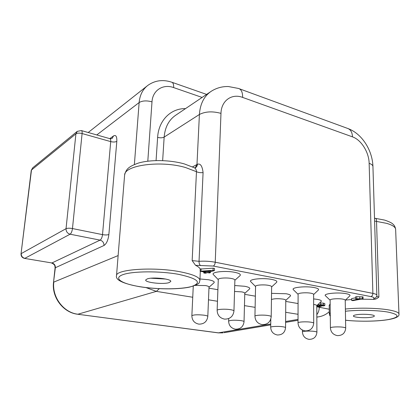 <?xml version="1.0" encoding="UTF-8"?>
<svg xmlns="http://www.w3.org/2000/svg" width="420" height="420" viewBox="0 0 420 420"><rect width="100%" height="100%" fill="white"/><g stroke="black" fill="none" stroke-linecap="round" stroke-linejoin="round"><path stroke-width="0.63" d="M360.932 299.166L373.774 299.397L373.685 298.62C374.63 297.848 373.685 297.171 370.855 296.578L213.245 266.049C214.379 265.503 215.04 264.227 215.234 262.227C210.053 261.261 204.656 260.951 199.038 261.303L203.081 172.594C202.283 165.958 200.393 163.186 197.405 164.273C197.274 166.01 196.555 167.191 195.242 167.811L194.554 167.869M214.441 270.58L214.52 268.443L213.155 268.186L200.203 269.073L200.135 271.252L205.895 272.328L203.774 272.969L205.427 273.278L207.553 272.638L209.375 272.979L210.383 272.68L208.561 272.339L214.441 270.58L213.071 270.322L200.109 271.194M213.245 266.049L195.526 265.309C198.119 266.564 199.678 267.818 200.203 269.073M329.217 305.576L330.157 303.875M345.461 300.085L351.608 299.539M329.254 309.236L317.531 306.905M298.074 303.55L285.773 301.423M255.355 296.173L244.745 294.346M217.901 289.711L208.966 288.167M199.962 278.964L208.493 279.746C213.155 280.67 214.977 281.705 213.948 282.849L209.003 287.238M271.541 293.354L286.193 293.753C289.753 294.446 291.123 295.239 290.299 296.126L285.784 300.368M325.673 295.974L325.332 295.643C323.258 293.522 338.462 292.068 346.28 293.706C349.409 294.346 350.569 295.092 349.755 295.932L345.23 300.31M251.045 281.972L250.64 281.568C248.446 279.158 263.183 277.631 271.908 279.447C276.024 280.308 277.568 281.29 276.544 282.392L271.635 286.928M213.707 274.948L213.276 274.502C211.024 271.955 225.519 270.412 234.691 272.312C239.379 273.299 241.148 274.412 240.004 275.662L234.88 280.261M293.632 289.968L293.26 289.606C291.139 287.364 306.149 285.868 314.354 287.584C317.882 288.314 319.2 289.154 318.297 290.105L313.614 294.556M313.63 298.919L317.499 299.397C320.675 300.011 321.888 300.715 321.143 301.507L316.78 305.681M298.084 301.203L298.084 300.358M234.722 285.532L244.718 286.277C248.845 287.086 250.441 288.005 249.512 289.028L244.771 293.349M363.085 298.767L363.043 296.903L356.722 296.678L355.509 296.903L355.546 298.767L359.557 298.956L351.624 300.421L352.863 300.652L363.085 298.767L355.546 298.767M355.53 297.843L351.587 298.589L351.624 300.421M324.854 305.44L324.833 303.655L323.437 303.151L319.657 302.93M195.337 285.406L205.464 285.563C207.863 286.01 209.044 286.529 209.008 287.123L207.811 316.397M193.253 286.451L193.373 286.135M271.457 299.497C274.171 298.594 278.056 298.463 283.101 299.108C284.933 299.444 285.826 299.833 285.784 300.284L285.558 327.653M330.115 300.158L330.115 300.038C330.062 298.877 338.588 298.274 342.925 299.145C344.51 299.455 345.277 299.812 345.224 300.232L345.697 328.062M255.559 286.435L255.565 286.298C255.554 285.012 263.781 284.408 268.579 285.369C270.669 285.779 271.688 286.256 271.635 286.813L271.21 316.617M218.274 279.552L218.279 279.41C218.295 278.066 226.37 277.478 231.389 278.476C233.772 278.943 234.938 279.494 234.885 280.13L233.961 310.905M298.106 294.268L298.106 294.142C298.069 292.929 306.469 292.32 311.005 293.233C312.795 293.58 313.661 293.99 313.614 294.462L313.714 323.143M313.645 304.453L314.396 304.568C316.024 304.862 316.822 305.214 316.78 305.608L316.911 332.204M234.544 291.459L241.652 291.879C243.773 292.268 244.813 292.724 244.776 293.249L244.046 321.641M356.722 296.678L356.758 298.536M362.24 296.751L362.287 298.615M316.785 306.894L320.219 306.705L321.174 306.353L320.67 305.954L323.951 305.87L324.854 305.492L323.453 304.92L320.681 304.679L318.224 304.857L317.468 305.135L317.877 305.466L317.074 305.398M319.52 305.072L323.274 305.413L319.699 305.629L318.922 305.345L319.52 305.072M316.827 305.639L319.699 306.191L316.785 306.626M206.903 272.029L202.64 271.231L210.966 270.806L206.903 272.029L206.945 271.01M195.526 265.309L192.16 260.605L196.476 171.707C196.392 169.696 195.641 168.362 194.219 167.706L184.27 163.895M203.816 271.94L203.774 272.969M210.42 271.782L210.383 272.68M213.155 268.186L213.071 270.322M201.08 268.8L200.986 270.921M356.47 314.753C354.569 315.074 353.546 315.452 353.414 315.898C352.706 317.378 364.849 318.308 371.091 317.263C373.096 316.943 374.173 316.554 374.33 316.092C375.133 314.606 362.623 313.661 356.47 314.753M147.242 278.896L145.714 279.946C144.611 282.529 163.212 284.634 169.024 282.629L170.73 281.521C172.053 278.964 152.849 276.78 147.242 278.896M374.509 218.132L375.097 218.321C376.189 218.484 376.667 219.544 376.535 221.503L378.898 297.008C377.192 298.583 375.485 299.381 373.774 299.397M150.964 278.219L165.769 279.048M376.85 295.129L372.944 166.761C373.018 165.391 371.747 164.246 369.143 163.328L372.881 293.375L215.234 262.227L220.978 113.379C212.562 111.08 205.37 111.447 199.406 114.482L196.98 164.488L195.2 167.827M197.405 164.273L192.528 166.882M200.324 265.319C199.463 264.658 199.038 263.319 199.038 261.303L192.16 260.605M191.861 315.735C192.029 320.376 194.366 323.18 198.875 324.135C204.031 324.167 207.008 321.615 207.811 316.491C207.842 316.008 206.64 315.583 204.204 315.2C197.657 314.517 193.541 314.695 191.861 315.735L193.258 286.34M270.685 327.296C270.968 331.558 273.194 334.126 277.368 334.987C282.219 334.987 284.949 332.572 285.558 327.742C285.6 327.38 284.697 327.054 282.844 326.77C278.423 326.067 270.643 326.413 270.685 327.296L270.8 319.132M330.115 300.038L330.409 327.889C330.792 332.162 333.102 334.735 337.344 335.612C342.384 335.627 345.172 333.144 345.702 328.162C345.749 327.826 344.978 327.526 343.376 327.269C338.987 326.524 330.356 326.949 330.409 327.889L330.409 327.983M254.935 316.187C255.208 320.843 257.618 323.652 262.164 324.618C267.482 324.655 270.501 322.024 271.21 316.727C271.262 316.276 270.228 315.882 268.112 315.536C263.251 314.717 254.919 315.142 254.935 316.187L255.565 286.298M217.14 310.312C217.35 315.163 219.817 318.098 224.537 319.116C230.013 319.169 233.153 316.47 233.961 311.026C234.008 310.511 232.827 310.055 230.412 309.656C225.32 308.805 217.14 309.225 217.14 310.312L218.279 279.41M298.106 294.142L298.016 322.87C298.358 327.306 300.709 329.983 305.072 330.892C310.233 330.913 313.11 328.367 313.714 323.248C313.766 322.865 312.889 322.529 311.078 322.229C306.485 321.457 297.985 321.883 298.016 322.87L298.016 322.969M302.421 330.083L302.421 331.937C302.746 336.058 304.941 338.531 308.994 339.355C313.73 339.35 316.37 336.998 316.911 332.288C316.953 331.963 316.15 331.679 314.501 331.422C310.264 330.75 302.369 331.096 302.421 331.937L302.421 332.02M228.617 321.127C228.842 325.594 231.126 328.282 235.473 329.196C240.476 329.207 243.338 326.723 244.046 321.731C244.083 321.305 243.028 320.927 240.881 320.596C234.454 319.945 230.365 320.124 228.617 321.127L228.701 318.57M359.756 296.798L359.798 298.662M318.224 304.306L318.224 304.857M320.67 302.915L320.681 304.679M323.437 303.151L323.453 304.92M324.833 303.655L324.849 305.419M319.694 305.041L319.699 305.629M321.248 304.973L321.253 305.755M322.702 305.125L322.707 305.65M317.1 305.644L317.105 306.631M318.959 305.834L318.964 306.49M124.556 175.786L124.624 174.941C124.714 165.076 161.075 160.246 185.54 167.533L196.476 171.707C198.292 172.552 200.498 172.846 203.081 172.594M183.997 163.821C169.754 159.821 150.208 159.506 138.306 163.107C128.294 166.709 126.236 169.082 124.624 174.941L116.524 275.494C115.19 279.883 122.824 283.605 139.414 286.671C155.951 289.364 177.324 289.611 189.352 287.159C202.157 283.442 198.576 282.366 199.883 280.775C200.23 277.447 193.589 274.439 179.965 271.75C154.192 266.721 116.267 269.236 116.524 275.494L116.482 276.077M178.663 274.349C159.716 270.863 132.389 271.094 122.792 274.701C112.901 278.26 121.758 283.789 139.592 286.645C157.322 289.553 180.742 289.532 191.604 286.498C202.393 282.676 198.077 278.628 178.663 274.349M345.566 320.219C358.638 321.725 377.48 321.463 388.458 319.541C399.882 317.195 399.856 314.732 388.39 312.16C377.795 310.175 358.25 309.771 345.413 311.246M345.566 320.25C367.332 322.534 400.087 320.754 398.984 314.286C399.226 312.721 396.144 311.325 389.734 310.102C378.84 308.033 358.916 307.566 345.377 309.031M330.246 312.527L329.312 314.149M374.598 221.046L386.642 223.356C392.842 225.162 395.845 227.325 395.651 229.845L398.963 313.782M373.685 298.62L375.365 298.121C376.682 296.578 377.181 295.664 376.856 295.375C376.95 294.609 375.627 293.942 372.881 293.375C372.803 295.103 372.125 296.173 370.855 296.578M378.898 297.008L376.619 296.567M369.143 163.328C368.986 152.255 361.205 139.808 352.485 136.868L242.655 97.414C231.809 93.214 221.256 100.595 220.978 113.379M242.655 97.414C242.671 92.3 241.295 89.313 238.529 88.463L228.386 86.531C222.296 86.383 216.673 87.906 211.517 91.103C204.194 95.918 200.156 103.709 199.406 114.482L164.157 137.088C165.018 127.013 168.998 119.642 176.101 114.959L210.352 91.886M147.803 161.18L151.998 101.845C152.602 90.269 163.118 83.664 173.659 87.591L202.12 97.435M156.072 160.571L157.621 137.382C158.592 120.314 170.856 108.308 185.519 108.612M157.621 137.382C160.282 138.038 162.456 137.944 164.157 137.088L162.65 160.613M146.003 287.595L156.345 291.37L77.915 314.218C63.662 312.716 51.86 297.155 53.818 282.082L118.13 255.581M218.153 332.866L77.689 314.244L218.537 332.866L223.036 332.866L218.253 332.881L270.732 324.03M77.689 314.244C63.294 312.716 51.581 297.329 53.529 282.324L55.367 267.598C55.393 265.151 54.243 263.603 51.912 262.962L24.565 258.4L51.912 262.962L100.102 240.125C102.68 240.907 103.976 242.697 103.997 245.485L55.083 267.86L54.894 266.07C54.695 264.936 53.602 263.918 51.608 263.025L51.524 263.009M31.253 170.373L32.729 167.79L31.253 170.373L21.032 253.827L31.489 170.011L75.92 133.833L66.035 228.679L21.262 253.575C21.21 256.079 22.407 257.665 24.843 258.332L70.093 234.208L100.102 240.125C101.346 239.269 102.149 237.436 102.517 234.628L72.466 228.553C69.594 228.06 67.452 228.102 66.035 228.679C66.019 231.546 67.373 233.384 70.093 234.208C71.269 233.315 72.061 231.43 72.466 228.553L82.1 133.544L110.712 141.608C113.311 142.222 115.348 142.133 116.818 141.335L108.869 234.512C108.139 240.156 106.512 243.81 103.997 245.485M77.243 131.365L75.92 133.833C77.306 132.993 79.364 132.898 82.1 133.544C82.246 131.744 81.995 130.746 81.344 130.557L77.243 131.365M224.065 332.693L270.716 324.865M159.332 288.692L156.345 291.37L192.738 297.255M208.488 299.806L217.471 301.261M244.456 305.623L255.119 307.351M285.684 312.296L298.043 314.296M298.027 319.41L285.611 321.51M319.263 307.204C319.226 310.139 318.413 312.622 316.822 314.648M316.838 317.006L318.339 316.88L316.838 317.131M173.659 87.591C173.78 84.436 173.119 82.63 171.665 82.178C162.939 79.317 155.017 80.367 147.903 85.339C142.748 89.308 139.823 95.046 139.13 102.553C142.364 100.642 146.653 100.406 151.998 101.845M96.784 134.946L139.13 102.553L134.384 164.509M109.799 138.647L113.531 135.928C115.899 134.657 116.996 136.458 116.818 141.335M108.869 234.512C107.363 235.058 105.247 235.095 102.517 234.628L110.712 141.608C110.828 139.844 110.534 138.857 109.83 138.653L81.475 130.594M113.531 135.928L112.109 138.484L109.972 138.695M239.374 88.772L347.398 128.336C350.548 129.35 352.244 132.19 352.485 136.868M193.247 286.55L192.974 286.256M330.115 300.221L325.332 295.643M255.559 286.524L250.64 281.568M218.274 279.662L213.276 274.502M298.106 294.346L293.26 289.606M321.195 306.269L321.19 305.986M200.309 271.288L199.915 280.108M329.212 305.093L329.301 313.672C329.621 315.257 329.947 316.05 330.283 316.05M21.032 253.827C20.958 256.258 22.134 257.786 24.565 258.4M77.096 131.486L32.729 167.79M329.28 311.666C326.156 314.517 322.507 316.255 318.339 316.88M298.027 320.287L285.605 322.371M384.725 220.133C389.429 221.75 392.222 223.141 393.104 224.311C394.259 225.194 395.094 226.753 395.608 229M375.317 218.342L384.379 220.038M172.042 82.309L206.603 94.411M53.529 282.324L55.083 267.86M147.058 86.005L88.2 132.505M372.934 166.325C372.393 150.549 362.36 134.09 348.369 128.693"/></g></svg>
